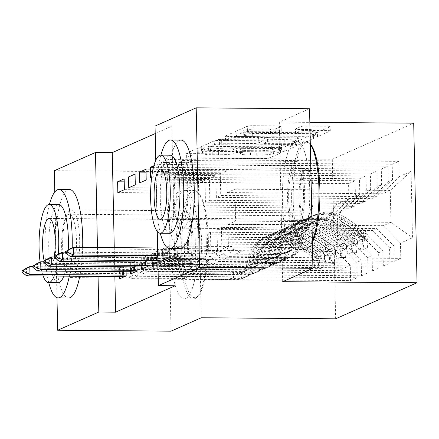 <?xml version="1.0" encoding="UTF-8"?>
<svg xmlns="http://www.w3.org/2000/svg" width="439" height="439" viewBox="0 0 439 439"><rect width="100%" height="100%" fill="white"/><g stroke="black" fill="none" stroke-linecap="round" stroke-linejoin="round"><path stroke-width="0.33" stroke-dasharray="2.19 1.65" d="M278.397 148.349A2.98 0.329 -1.2 0 1 280.631 148.623A2.98 0.329 -1.2 0 1 280.537 148.706L269.156 153.749A4.258 0.466 -1.2 0 1 263.96 154.193L189.774 153.612A4.258 0.466 -1.2 0 1 186.586 153.227A4.258 0.466 -1.2 0 1 186.723 153.101L198.104 148.058A2.98 0.329 -1.2 0 1 201.737 147.751A2.98 0.329 -1.2 0 1 203.97 148.02A2.98 0.329 -1.2 0 1 203.872 148.108L202.401 148.761A13.631 1.498 -1.2 0 0 201.962 149.145A13.631 1.498 -1.2 0 0 212.163 150.379L218.342 150.429A13.631 1.498 -1.2 0 0 234.958 149.013L236.434 148.36A2.98 0.329 -1.2 0 1 240.067 148.053A2.98 0.329 -1.2 0 1 242.301 148.322A2.98 0.329 -1.2 0 1 242.202 148.404L240.731 149.057A13.631 1.498 -1.2 0 0 240.292 149.447A13.631 1.498 -1.2 0 0 250.493 150.681L256.672 150.731A13.631 1.498 -1.2 0 0 273.294 149.315L274.765 148.662A2.98 0.329 -1.2 0 1 278.397 148.349M202.489 153.068A13.631 1.498 -1.2 0 0 202.05 153.458A13.631 1.498 -1.2 0 0 212.251 154.693L218.435 154.742A13.631 1.498 -1.2 0 0 235.052 153.326L236.522 152.673A2.98 0.329 -1.2 0 1 240.16 152.366A2.98 0.329 -1.2 0 1 242.388 152.635A2.98 0.329 -1.2 0 1 242.295 152.717L240.819 153.37A13.631 1.498 -1.2 0 0 240.385 153.76A13.631 1.498 -1.2 0 0 250.581 154.994L256.766 155.044A13.631 1.498 -1.2 0 0 273.382 153.628L274.858 152.975A2.98 0.329 -1.2 0 1 278.491 152.662A2.98 0.329 -1.2 0 1 280.724 152.931A2.98 0.329 -1.2 0 1 280.625 153.019L269.244 158.062A4.258 0.466 -1.2 0 1 264.053 158.506L189.862 157.925A4.258 0.466 -1.2 0 1 186.674 157.535A4.258 0.466 -1.2 0 1 186.811 157.414L198.192 152.371A2.98 0.329 -1.2 0 1 201.83 152.064A2.98 0.329 -1.2 0 1 204.058 152.333A2.98 0.329 -1.2 0 1 203.965 152.415L202.489 153.068L202.401 148.761M296.775 228.873A33.847 8.539 90.4 0 1 295.804 229.081A33.847 8.539 90.4 0 1 287.529 197.089A33.847 8.539 90.4 0 1 295.365 161.596A33.847 8.539 90.4 0 1 296.336 161.387A33.847 8.539 90.4 0 1 304.606 193.379A33.847 8.539 90.4 0 1 296.775 228.873M183.398 227.984A33.847 8.539 90.4 0 1 182.432 228.192A33.847 8.539 90.4 0 1 174.157 196.2A33.847 8.539 90.4 0 1 181.987 160.707A33.847 8.539 90.4 0 1 182.959 160.498A33.847 8.539 90.4 0 1 191.234 192.491A33.847 8.539 90.4 0 1 183.398 227.984M185.242 278.293A33.847 8.539 90.4 0 1 184.276 278.502A33.847 8.539 90.4 0 1 176.001 246.509A33.847 8.539 90.4 0 1 183.837 211.016A33.847 8.539 90.4 0 1 184.803 210.808A33.847 8.539 90.4 0 1 193.078 242.8A33.847 8.539 90.4 0 1 185.242 278.293M71.87 277.404A33.847 8.539 90.4 0 1 70.898 277.613A33.847 8.539 90.4 0 1 62.629 245.62A33.847 8.539 90.4 0 1 70.459 210.127A33.847 8.539 90.4 0 1 71.431 209.919A33.847 8.539 90.4 0 1 79.7 241.911A33.847 8.539 90.4 0 1 71.87 277.404M300.995 126.536A4.258 0.466 -1.2 0 1 306.186 126.097L327 126.256A4.258 0.466 -1.2 0 1 330.188 126.646A4.258 0.466 -1.2 0 1 330.051 126.767L317.408 132.364A4.258 0.466 -1.2 0 1 312.217 132.808L238.026 132.227A4.258 0.466 -1.2 0 1 234.843 131.843A4.258 0.466 -1.2 0 1 234.975 131.722L247.618 126.119A4.258 0.466 -1.2 0 1 252.809 125.675L277.953 125.872A4.258 0.466 -1.2 0 1 281.141 126.262A4.258 0.466 -1.2 0 1 281.004 126.383L275.593 128.781A4.258 0.466 -1.2 0 1 270.402 129.22L257.934 129.121A11.392 1.251 -1.2 0 0 243.678 130.63A11.392 1.251 -1.2 0 0 252.2 131.662L301.044 132.046A11.392 1.251 -1.2 0 0 315.301 130.537A11.392 1.251 -1.2 0 0 306.773 129.505L298.635 129.439A4.258 0.466 -1.2 0 1 295.447 129.055A4.258 0.466 -1.2 0 1 295.584 128.934L300.995 126.536L301.083 130.849A4.258 0.466 -1.2 0 1 306.274 130.41L327.088 130.57A4.258 0.466 -1.2 0 1 330.276 130.954A4.258 0.466 -1.2 0 1 330.139 131.08L317.501 136.677A4.258 0.466 -1.2 0 1 312.31 137.122L238.119 136.54A4.258 0.466 -1.2 0 1 234.931 136.156A4.258 0.466 -1.2 0 1 235.068 136.035L247.706 130.432A4.258 0.466 -1.2 0 1 252.902 129.988L278.041 130.185A4.258 0.466 -1.2 0 1 281.229 130.57A4.258 0.466 -1.2 0 1 281.092 130.696L275.681 133.088A4.258 0.466 -1.2 0 1 270.49 133.533L258.022 133.434L257.934 129.121M175.188 285.762L171.847 126.207L155.208 133.582M171.847 126.207L155.049 126.075M282.683 281.684L279.336 122.13L309.566 108.735M279.336 122.13L309.852 122.366M171.04 331.154L167.698 171.6L197.929 158.205L332.296 159.258L413.708 123.183M167.698 171.6L54.326 170.711M293.686 141.018A4.258 0.466 -1.2 0 1 296.874 141.407A4.258 0.466 -1.2 0 1 296.737 141.528L284.099 147.125A4.258 0.466 -1.2 0 1 278.902 147.57L204.717 146.988A4.258 0.466 -1.2 0 1 201.528 146.604A4.258 0.466 -1.2 0 1 201.666 146.483L214.303 140.881A4.258 0.466 -1.2 0 1 219.495 140.436L293.686 141.018L293.779 145.331A4.258 0.466 -1.2 0 1 296.962 145.721A4.258 0.466 -1.2 0 1 296.83 145.841L284.187 151.439A4.258 0.466 -1.2 0 1 278.995 151.883L204.804 151.301A4.258 0.466 -1.2 0 1 201.616 150.917A4.258 0.466 -1.2 0 1 201.753 150.797L214.397 145.194A4.258 0.466 -1.2 0 1 219.588 144.749L293.779 145.331M300.753 139.745L313.391 134.147A4.258 0.466 -1.2 0 0 313.528 134.027A4.258 0.466 -1.2 0 0 310.346 133.637L236.155 133.055A4.258 0.466 -1.2 0 0 230.958 133.5L225.553 135.898A4.258 0.466 -1.2 0 0 225.416 136.019A4.258 0.466 -1.2 0 0 228.604 136.403L258.692 136.639A4.258 0.466 -1.2 0 1 261.874 137.023A4.258 0.466 -1.2 0 1 261.743 137.149L258.154 138.735A4.258 0.466 -1.2 0 1 252.957 139.179L221.635 138.933A2.98 0.329 -1.2 0 0 217.903 139.328A2.98 0.329 -1.2 0 0 220.137 139.597L295.562 140.189A4.258 0.466 -1.2 0 0 300.753 139.745L300.847 144.058L313.484 138.461L313.391 134.147M332.296 159.258L335.637 318.813M336.872 204.234L338.266 270.643L350.267 265.326L333.113 247.942L177.746 246.723L170.107 250.109L169.438 218.199L324.805 219.418L336.872 204.234L348.879 198.916L348.561 183.606L355.107 180.703L355.425 196.013L359.793 194.076L359.47 178.772L366.016 175.869L366.34 191.179L370.703 189.242L370.384 173.932L376.931 171.034L377.255 186.339L381.617 184.407L381.299 169.097L387.846 166.2L388.164 181.505L392.532 179.573L392.208 164.263L398.755 161.36L167.808 159.549L168.033 170.332L226.82 170.793L227.276 192.573L234.92 189.187L390.282 190.405L390.951 222.315L383.313 225.701L227.945 224.483L228.401 246.257L169.619 245.796L169.844 256.579L400.791 258.39L400.467 243.08L412.473 237.762L411.08 171.353L399.078 176.67L398.755 161.36M119.644 278.825L350.591 280.631L350.267 265.326M350.591 280.631L357.137 277.733L356.819 262.423L361.182 260.486L344.022 243.107L188.66 241.889L184.292 243.826L184.753 265.6L125.966 265.14L126.103 271.703M130.553 273.985L361.506 275.796L361.182 260.486M361.506 275.796L368.052 272.893L367.728 257.589L372.096 255.652L354.937 238.273L199.575 237.055L195.207 238.986L195.662 260.766L136.875 260.305L137.017 266.868M141.468 269.151L372.415 270.962L372.096 255.652M372.415 270.962L378.961 268.059L378.643 252.749L383.011 250.817L365.852 233.438L210.484 232.22L206.121 234.152L206.577 255.932L147.789 255.471L147.927 262.034M152.382 264.316L383.329 266.127L383.011 250.817M383.329 266.127L389.876 263.224L389.558 247.914L393.92 245.983L376.766 228.598L221.399 227.386L217.036 229.317L217.492 251.097L158.704 250.636L158.929 261.414L389.876 263.224M221.399 227.386L221.854 249.16L163.067 248.699L163.292 259.482L394.244 261.293L393.92 245.983M394.244 261.293L400.791 258.39M153.902 165.717L156.899 164.389L157.124 175.166L215.911 175.627L216.367 197.407L220.729 195.47L376.097 196.688L371.729 198.626L216.367 197.407M151.642 177.597L157.124 175.166M157.897 261.874L158.929 261.414M210.484 232.22L210.939 253.994L152.157 253.533L152.333 262.072M152.157 253.533L158.704 250.636M188.66 241.889L189.116 263.669L130.328 263.208L130.509 271.746M130.328 263.208L136.875 260.305M114.255 247.612L114.859 276.537M177.746 246.723L178.201 268.503L119.419 268.042L119.595 276.581M119.419 268.042L125.966 265.14M199.575 237.055L200.03 258.829L141.243 258.373L141.424 266.907M141.243 258.373L147.789 255.471M163.292 259.482L169.844 256.579M163.067 248.699L169.619 245.796M392.208 164.263L161.261 162.452L161.486 173.235L168.033 170.332M161.261 162.452L167.808 159.549M392.532 179.573L376.097 196.688M388.164 181.505L371.729 198.626M234.92 189.187L235.584 221.097L227.945 224.483M235.584 221.097L390.951 222.315L412.473 237.762M400.467 243.08L383.313 225.701M209.82 200.31L365.182 201.523L360.82 203.46L205.452 202.242L209.82 200.31L209.359 178.53L215.911 175.627M381.617 184.407L365.182 201.523M377.255 186.339L360.82 203.46M376.766 228.598L372.398 230.535L217.036 229.317M389.558 247.914L372.398 230.535M198.905 205.145L354.268 206.363L349.905 208.295L194.537 207.076L198.905 205.145L198.45 183.365L204.997 180.462L205.452 202.242M370.703 189.242L354.268 206.363M366.34 191.179L349.905 208.295M365.852 233.438L361.484 235.37L206.121 234.152M378.643 252.749L361.484 235.37M187.991 209.979L343.358 211.197L338.99 213.129L183.628 211.911L187.991 209.979L187.535 188.199L194.082 185.302L194.537 207.076M359.793 194.076L343.358 211.197M355.425 196.013L338.99 213.129M354.937 238.273L350.574 240.204L195.207 238.986M367.728 257.589L350.574 240.204M169.438 218.199L177.076 214.814L332.444 216.032L324.805 219.418L325.475 251.327L170.107 250.109M348.879 198.916L332.444 216.032M344.022 243.107L339.66 245.044L184.292 243.826M356.819 262.423L339.66 245.044M157.261 231.485L155.768 160.334M56.982 297.702L54.771 192.013M97.458 247.481L98.062 276.405M227.276 192.573L382.643 193.786L390.282 190.405L411.08 171.353M333.113 247.942L325.475 251.327L338.266 270.643M221.854 249.16L228.401 246.257M210.939 253.994L217.492 251.097M200.03 258.829L206.577 255.932M189.116 263.669L195.662 260.766M178.201 268.503L184.753 265.6M117.839 192.578L176.621 193.039L177.076 214.814M176.621 193.039L183.173 190.136L183.628 211.911M161.486 173.235L220.274 173.696L220.729 195.47M220.274 173.696L226.82 170.793M399.078 176.67L382.643 193.786M197.929 158.205L201.271 317.759M126.191 275.922L357.137 277.733M124.385 189.675L183.173 190.136M355.107 180.703L124.16 178.892M348.561 183.606L124.221 181.845M137.105 271.088L368.052 272.893M135.294 184.841L194.082 185.302M128.748 187.738L187.535 188.199M366.016 175.869L135.069 174.058M359.47 178.772L135.135 177.01M148.014 266.248L378.961 268.059M146.209 180.006L204.997 180.462M139.662 182.904L198.45 183.365M376.931 171.034L145.984 169.224M370.384 173.932L146.044 172.176M150.577 178.069L209.359 178.53M387.846 166.2L156.899 164.389M381.299 169.097L153.485 167.314M279.506 146.56A2.98 0.329 -1.2 0 1 275.868 146.873L210.747 146.363A2.98 0.329 -1.2 0 1 208.514 146.088A2.98 0.329 -1.2 0 1 208.613 146.006L210.166 145.314A13.631 1.498 -1.2 0 1 226.782 143.899L271.297 144.25A13.631 1.498 -1.2 0 1 281.498 145.485A13.631 1.498 -1.2 0 1 281.059 145.874L279.506 146.56L279.594 150.873A2.98 0.329 -1.2 0 1 275.961 151.181L275.868 146.873M279.594 150.873L281.147 150.187A13.631 1.498 -1.2 0 0 281.586 149.798A13.631 1.498 -1.2 0 0 271.384 148.563L226.875 148.212A13.631 1.498 -1.2 0 0 210.254 149.628L208.701 150.319A2.98 0.329 -1.2 0 0 208.607 150.401A2.98 0.329 -1.2 0 0 210.841 150.67L275.961 151.181M300.847 144.058A4.258 0.466 -1.2 0 1 295.65 144.502L220.224 143.91A2.98 0.329 -1.2 0 1 217.996 143.641A2.98 0.329 -1.2 0 1 221.722 143.246L253.051 143.493A4.258 0.466 -1.2 0 0 258.242 143.048L261.831 141.457A4.258 0.466 -1.2 0 0 261.968 141.336A4.258 0.466 -1.2 0 0 258.78 140.952L228.692 140.716A4.258 0.466 -1.2 0 1 225.503 140.332A4.258 0.466 -1.2 0 1 225.641 140.211L231.051 137.813A4.258 0.466 -1.2 0 1 236.242 137.369L310.433 137.95A4.258 0.466 -1.2 0 1 313.622 138.34A4.258 0.466 -1.2 0 1 313.484 138.461M289.91 136.886A11.392 1.251 -1.2 0 1 298.438 137.917A11.392 1.251 -1.2 0 1 284.181 139.426L266.972 139.289A4.258 0.466 -1.2 0 1 263.784 138.905A4.258 0.466 -1.2 0 1 263.921 138.784L267.51 137.193A4.258 0.466 -1.2 0 1 272.701 136.748L289.91 136.886L290.003 141.199A11.392 1.251 -1.2 0 1 298.525 142.231A11.392 1.251 -1.2 0 1 284.269 143.734L284.181 139.426M290.003 141.199L272.795 141.062A4.258 0.466 -1.2 0 0 267.603 141.506L264.015 143.092A4.258 0.466 -1.2 0 0 263.877 143.218A4.258 0.466 -1.2 0 0 267.06 143.602L284.269 143.734M258.022 133.434A11.392 1.251 -1.2 0 0 243.766 134.943A11.392 1.251 -1.2 0 0 252.293 135.975L301.132 136.359A11.392 1.251 -1.2 0 0 315.389 134.85A11.392 1.251 -1.2 0 0 306.866 133.818L298.723 133.752A4.258 0.466 -1.2 0 1 295.535 133.368A4.258 0.466 -1.2 0 1 295.672 133.247L301.083 130.849M323.691 267.214L318.237 267.17L319.142 258.061L324.602 258.105L323.691 267.214L320.421 268.663L319.148 260.525L313.687 260.481A5.861 5.63 66.1 0 0 311.031 255.805L293.631 244.111A27.558 26.494 66.1 0 0 268.322 241.702A27.558 26.494 66.1 0 0 253.649 259.339L255.723 258.423L253.522 267.181A15.837 15.228 -113.9 0 1 245.088 277.316A15.837 15.228 -113.9 0 1 239.003 278.578L232.193 278.524A2.601 0.285 -1.2 0 1 230.245 278.288A2.601 0.285 -1.2 0 1 230.327 278.216A2.601 0.285 -1.2 0 1 233.504 277.942L240.309 277.997A15.837 15.228 66.1 0 0 246.4 276.74A15.837 15.228 66.1 0 0 254.834 266.599L257.029 257.841L259.103 256.925L256.908 265.677A15.837 15.228 -113.9 0 1 248.469 275.818A15.837 15.228 -113.9 0 1 242.383 277.08L137.319 276.257L137.094 265.474L131.634 267.894L182.865 268.295L185.28 270.742A9.428 9.065 66.1 0 0 191.788 273.535L236.808 273.892A10.196 9.806 -113.9 0 0 240.731 273.08A10.196 9.806 -113.9 0 0 246.158 266.55L248.359 257.797A33.199 31.915 66.1 0 1 266.039 236.544L268.114 235.628A33.199 31.915 66.1 0 0 250.433 256.875L248.359 257.797M324.602 258.105A11.502 11.057 66.1 0 0 319.383 248.726L301.988 237.033A33.199 31.915 66.1 0 0 271.494 234.124A33.199 31.915 66.1 0 0 253.813 255.377L251.739 256.294L249.544 265.052A10.196 9.806 -113.9 0 1 244.111 271.582A10.196 9.806 -113.9 0 1 240.193 272.389L233.383 272.339A2.601 0.285 178.8 0 0 230.212 272.608A2.601 0.285 178.8 0 0 230.129 272.685A2.601 0.285 178.8 0 0 232.077 272.915L238.882 272.97A10.196 9.806 66.1 0 0 242.8 272.164A10.196 9.806 66.1 0 0 248.233 265.633L250.433 256.875M319.148 260.525A11.502 11.057 66.1 0 0 313.929 251.146L296.528 239.447A33.199 31.915 66.1 0 0 266.039 236.544M253.649 259.339L251.448 268.097A15.837 15.228 -113.9 0 1 243.014 278.238A15.837 15.228 -113.9 0 1 236.928 279.495L131.859 278.672L131.634 267.894L130.268 268.975L135.475 266.671L128.742 269.261L120.121 268.844A4.341 0.477 178.8 0 0 118.903 268.811L26.521 268.086L26.686 275.846M319.142 258.061A5.861 5.63 66.1 0 0 316.492 253.391L299.091 241.697A27.558 26.494 66.1 0 0 273.782 239.282A27.558 26.494 66.1 0 0 259.103 256.925M253.813 255.377L251.618 264.135A10.196 9.806 -113.9 0 1 246.186 270.66A10.196 9.806 -113.9 0 1 242.268 271.472L197.248 271.121A9.428 9.065 -113.9 0 1 190.74 268.322L188.32 265.875L137.094 265.474L135.475 266.671M318.237 267.17L314.961 268.619L320.421 268.663M313.687 260.481L314.961 268.619M251.739 256.294A33.199 31.915 -113.9 0 1 269.42 235.046A33.199 31.915 -113.9 0 1 299.914 237.949L317.309 249.643A11.502 11.057 -113.9 0 1 321.946 255.783L322.21 257.463L321.76 258.681L320.635 256.365A11.502 11.057 66.1 0 0 316.003 250.225L298.602 238.531A33.199 31.915 66.1 0 0 268.114 235.628M255.723 258.423A27.558 26.494 -113.9 0 1 270.397 240.781A27.558 26.494 -113.9 0 1 295.705 243.195L313.106 254.889A5.861 5.63 -113.9 0 1 314.593 256.316L316.267 258.637L315.904 255.739A5.861 5.63 66.1 0 0 314.417 254.307L297.016 242.613A27.558 26.494 66.1 0 0 271.708 240.204A27.558 26.494 66.1 0 0 257.029 257.841M126.174 275.039L133.829 274.836L137.319 276.257L131.859 278.672L128.901 277.02L124.221 276.795M188.32 265.875L182.865 268.295M32.876 266.66L122.174 267.356A4.341 0.477 178.8 0 0 123.502 267.346L133.67 267.077M128.742 269.261L130.268 268.975M334.606 262.379L329.146 262.335L330.057 253.226L335.517 253.27L334.606 262.379L331.335 263.828L330.057 255.685L324.597 255.646A5.861 5.63 66.1 0 0 321.946 250.971L304.545 239.277A27.558 26.494 66.1 0 0 279.237 236.868A27.558 26.494 66.1 0 0 264.558 254.505L266.632 253.588L264.437 262.341A15.837 15.228 -113.9 0 1 256.003 272.482A15.837 15.228 -113.9 0 1 249.912 273.744L243.107 273.689A2.601 0.285 -1.2 0 1 241.159 273.453A2.601 0.285 -1.2 0 1 241.241 273.376A2.601 0.285 -1.2 0 1 244.413 273.107L251.223 273.162A15.837 15.228 66.1 0 0 257.309 271.9A15.837 15.228 66.1 0 0 265.743 261.765L267.944 253.007L270.018 252.09L267.817 260.843A15.837 15.228 -113.9 0 1 259.383 270.984A15.837 15.228 -113.9 0 1 253.298 272.24L148.228 271.417L148.003 260.64L142.549 263.054L193.775 263.46L196.195 265.908A9.428 9.065 66.1 0 0 202.703 268.701L247.722 269.052A10.196 9.806 -113.9 0 0 251.64 268.245A10.196 9.806 -113.9 0 0 257.073 261.715L259.273 252.957A33.199 31.915 66.1 0 1 276.949 231.71L279.023 230.788A33.199 31.915 66.1 0 0 261.342 252.041L259.273 252.957M335.517 253.27A11.502 11.057 66.1 0 0 330.298 243.892L312.897 232.198A33.199 31.915 66.1 0 0 282.409 229.29A33.199 31.915 66.1 0 0 264.728 250.543L262.654 251.459L260.453 260.217A10.196 9.806 -113.9 0 1 255.026 266.747A10.196 9.806 -113.9 0 1 251.108 267.554L244.298 267.505A2.601 0.285 178.8 0 0 241.126 267.774A2.601 0.285 178.8 0 0 241.038 267.845A2.601 0.285 178.8 0 0 242.986 268.081L249.796 268.136A10.196 9.806 66.1 0 0 253.715 267.324A10.196 9.806 66.1 0 0 259.147 260.799L261.342 252.041M330.057 255.685A11.502 11.057 66.1 0 0 324.844 246.306L307.443 234.613A33.199 31.915 66.1 0 0 276.949 231.71M264.558 254.505L262.363 263.263A15.837 15.228 -113.9 0 1 253.929 273.404A15.837 15.228 -113.9 0 1 247.837 274.66L142.774 273.837L142.549 263.054L141.182 264.141L146.39 261.836L139.651 264.426L131.036 264.004A4.341 0.477 178.8 0 0 129.812 263.976L37.436 263.252L37.6 271.011M330.057 253.226A5.861 5.63 66.1 0 0 327.401 248.556L310.005 236.862A27.558 26.494 66.1 0 0 284.691 234.448A27.558 26.494 66.1 0 0 270.018 252.09M264.728 250.543L262.527 259.295A10.196 9.806 -113.9 0 1 257.1 265.825A10.196 9.806 -113.9 0 1 253.177 266.638L208.157 266.286A9.428 9.065 -113.9 0 1 201.649 263.488L199.235 261.04L148.003 260.64L146.39 261.836M329.146 262.335L325.875 263.784L331.335 263.828M324.597 255.646L325.875 263.784M262.654 251.459A33.199 31.915 -113.9 0 1 280.334 230.212A33.199 31.915 -113.9 0 1 310.823 233.114L328.224 244.808A11.502 11.057 -113.9 0 1 332.855 250.949L333.124 252.628L332.674 253.846L331.549 251.531A11.502 11.057 66.1 0 0 326.918 245.39L309.517 233.696A33.199 31.915 66.1 0 0 279.023 230.788M266.632 253.588A27.558 26.494 -113.9 0 1 281.311 235.946A27.558 26.494 -113.9 0 1 306.62 238.361L324.02 250.054A5.861 5.63 -113.9 0 1 325.508 251.481L327.176 253.802L326.814 250.899A5.861 5.63 66.1 0 0 325.326 249.473L307.931 237.779A27.558 26.494 66.1 0 0 282.617 235.364A27.558 26.494 66.1 0 0 267.944 253.007M137.083 270.204L144.744 270.001L148.228 271.417L142.774 273.837L139.816 272.185L135.135 271.96M199.235 261.04L193.775 263.46M43.79 261.825L133.088 262.522A4.341 0.477 178.8 0 0 134.411 262.511L144.585 262.242M139.651 264.426L141.182 264.141M345.52 257.539L340.06 257.501L340.966 248.392L346.426 248.436L345.52 257.539L342.244 258.994L340.971 250.85L335.511 250.806A5.861 5.63 66.1 0 0 332.861 246.136L315.46 234.442A27.558 26.494 66.1 0 0 290.152 232.028A27.558 26.494 66.1 0 0 275.472 249.67L277.547 248.754L275.352 257.506A15.837 15.228 -113.9 0 1 266.912 267.647A15.837 15.228 -113.9 0 1 260.826 268.904L254.016 268.855A2.601 0.285 -1.2 0 1 252.068 268.619A2.601 0.285 -1.2 0 1 252.156 268.542A2.601 0.285 -1.2 0 1 255.328 268.273L262.138 268.328A15.837 15.228 66.1 0 0 268.224 267.066A15.837 15.228 66.1 0 0 276.658 256.93L278.858 248.172L280.933 247.25L278.732 256.008A15.837 15.228 -113.9 0 1 270.298 266.149A15.837 15.228 -113.9 0 1 264.212 267.406L159.143 266.583L158.918 255.805L153.463 258.22L204.689 258.62L207.109 261.073A9.428 9.065 66.1 0 0 213.617 263.866L258.637 264.218A10.196 9.806 -113.9 0 0 262.555 263.411A10.196 9.806 -113.9 0 0 267.988 256.881L270.183 248.123A33.199 31.915 66.1 0 1 287.863 226.875L289.938 225.953A33.199 31.915 66.1 0 0 272.257 247.206L270.183 248.123M346.426 248.436A11.502 11.057 66.1 0 0 341.213 239.057L323.812 227.358A33.199 31.915 66.1 0 0 293.318 224.455A33.199 31.915 66.1 0 0 275.643 245.708L273.568 246.625L271.368 255.383A10.196 9.806 -113.9 0 1 265.935 261.907A10.196 9.806 -113.9 0 1 262.017 262.72L255.213 262.665A2.601 0.285 178.8 0 0 252.035 262.939A2.601 0.285 178.8 0 0 251.953 263.01A2.601 0.285 178.8 0 0 253.901 263.246L260.711 263.301A10.196 9.806 66.1 0 0 264.629 262.489A10.196 9.806 66.1 0 0 270.062 255.959L272.257 247.206M340.971 250.85A11.502 11.057 66.1 0 0 335.753 241.472L318.357 229.778A33.199 31.915 66.1 0 0 287.863 226.875M275.472 249.67L273.277 258.428A15.837 15.228 -113.9 0 1 264.838 268.564A15.837 15.228 -113.9 0 1 258.752 269.826L153.688 269.003L153.463 258.22L152.097 259.306L157.299 256.996L150.566 259.586L141.951 259.169A4.341 0.477 178.8 0 0 140.727 259.136L48.35 258.412L48.51 266.177M340.966 248.392A5.861 5.63 66.1 0 0 338.315 243.716L320.914 232.022A27.558 26.494 66.1 0 0 295.606 229.613A27.558 26.494 66.1 0 0 280.933 247.25M275.643 245.708L273.442 254.461A10.196 9.806 -113.9 0 1 268.009 260.991A10.196 9.806 -113.9 0 1 264.091 261.803L219.072 261.446A9.428 9.065 -113.9 0 1 212.564 258.653L210.144 256.206L158.918 255.805L157.299 256.996M340.06 257.501L336.784 258.95L342.244 258.994M335.511 250.806L336.784 258.95M273.568 246.625A33.199 31.915 -113.9 0 1 291.249 225.372A33.199 31.915 -113.9 0 1 321.738 228.28L339.138 239.974A11.502 11.057 -113.9 0 1 343.77 246.114L344.033 247.794L343.589 249.012L342.458 246.696A11.502 11.057 66.1 0 0 337.827 240.556L320.426 228.862A33.199 31.915 66.1 0 0 289.938 225.953M277.547 248.754A27.558 26.494 -113.9 0 1 292.22 231.112A27.558 26.494 -113.9 0 1 317.534 233.526L334.93 245.22A5.861 5.63 -113.9 0 1 336.417 246.647L338.09 248.968L337.728 246.065A5.861 5.63 66.1 0 0 336.241 244.638L318.84 232.944A27.558 26.494 66.1 0 0 293.532 230.53A27.558 26.494 66.1 0 0 278.858 248.172M147.998 265.37L155.658 265.167L159.143 266.583L153.688 269.003L150.731 267.351L146.044 267.126M210.144 256.206L204.689 258.62M54.699 256.985L144.003 257.688A4.341 0.477 178.8 0 0 145.325 257.677L155.494 257.402M150.566 259.586L152.097 259.306M193.934 192.128A52.943 13.351 90.4 0 1 198.916 193.654A52.943 13.351 90.4 0 1 208.388 244.841A52.943 13.351 90.4 0 1 198.115 295.875A52.943 13.351 90.4 0 1 196.14 297.346A52.943 13.351 90.4 0 1 181.724 250.636A52.943 13.351 90.4 0 1 193.934 192.128M194.905 298.63A54.244 13.68 -89.6 0 0 196.935 297.121A54.244 13.68 -89.6 0 0 207.46 244.836A54.244 13.68 -89.6 0 0 197.753 192.386A54.244 13.68 -89.6 0 0 194.203 190.488A54.244 13.68 -89.6 0 0 192.65 190.822A54.244 13.68 -89.6 0 0 180.094 247.7A54.244 13.68 -89.6 0 0 193.352 298.97A54.244 13.68 -89.6 0 0 194.905 298.63M194.488 218.43A26.472 6.678 -89.6 0 0 193.495 219.165A26.472 6.678 -89.6 0 0 188.358 244.682A26.472 6.678 -89.6 0 0 193.094 270.276A26.472 6.678 -89.6 0 0 195.585 271.044A26.472 6.678 -89.6 0 0 201.693 241.785A26.472 6.678 -89.6 0 0 194.488 218.43M194.301 269.738A25.171 6.349 90.4 0 1 193.583 269.897A25.171 6.349 90.4 0 1 191.931 269.014A25.171 6.349 90.4 0 1 187.431 244.677A25.171 6.349 90.4 0 1 192.315 220.416A25.171 6.349 90.4 0 1 193.253 219.714A25.171 6.349 90.4 0 1 193.972 219.56A25.171 6.349 90.4 0 1 200.124 243.349A25.171 6.349 90.4 0 1 194.301 269.738M69.28 276.18A54.244 13.68 -89.6 0 0 72.177 247.854M79.777 276.263A54.244 13.68 -89.6 0 0 82.691 247.366M69.488 189.505A54.244 13.68 -89.6 0 0 67.935 189.846A54.244 13.68 -89.6 0 0 55.38 246.723A54.244 13.68 -89.6 0 0 68.638 297.993M58.261 282.721A39.055 9.85 90.4 0 1 48.718 245.807A39.055 9.85 90.4 0 1 57.756 204.854A39.055 9.85 90.4 0 1 58.875 204.612M68.243 249.934A39.055 9.85 90.4 0 1 63.803 276.136M54.145 276.065A39.055 9.85 -89.6 0 0 58.316 254.165M44.191 260.986A25.171 6.349 -89.6 0 0 48.713 268.761A25.171 6.349 -89.6 0 0 49.431 268.602A25.171 6.349 -89.6 0 0 54.189 256.985M185.67 298.558A54.244 13.68 -89.6 0 0 198.225 241.68A54.244 13.68 -89.6 0 0 184.962 190.411A54.244 13.68 -89.6 0 0 183.409 190.751A54.244 13.68 -89.6 0 0 170.853 247.629A54.244 13.68 -89.6 0 0 184.117 298.899A54.244 13.68 -89.6 0 0 185.67 298.558M69.68 273.074A29.506 7.441 -89.6 0 0 76.507 242.13A29.506 7.441 -89.6 0 0 69.296 214.243A29.506 7.441 -89.6 0 0 68.451 214.424A29.506 7.441 -89.6 0 0 61.619 245.368A29.506 7.441 -89.6 0 0 68.835 273.256A29.506 7.441 -89.6 0 0 69.68 273.074M185.154 273.98A29.506 7.441 -89.6 0 0 191.98 243.036A29.506 7.441 -89.6 0 0 184.77 215.148A29.506 7.441 -89.6 0 0 183.925 215.329A29.506 7.441 -89.6 0 0 177.098 246.274A29.506 7.441 -89.6 0 0 184.309 274.161A29.506 7.441 -89.6 0 0 185.154 273.98M40.097 262.072A39.055 9.85 -89.6 0 0 43.165 275.977M49.382 204.541A54.244 13.68 -89.6 0 0 48.767 282.645M312.365 242.323A52.943 13.351 90.4 0 1 309.649 246.455A52.943 13.351 90.4 0 1 307.668 247.925A52.943 13.351 90.4 0 1 293.252 201.216A52.943 13.351 90.4 0 1 305.467 142.708A52.943 13.351 90.4 0 1 310.45 144.233M310.313 144.266A54.244 13.68 -89.6 0 0 309.281 142.966A54.244 13.68 -89.6 0 0 305.731 141.067A54.244 13.68 -89.6 0 0 304.178 141.402A54.244 13.68 -89.6 0 0 291.622 198.28A54.244 13.68 -89.6 0 0 304.88 249.55A54.244 13.68 -89.6 0 0 306.438 249.209A54.244 13.68 -89.6 0 0 308.463 247.7A54.244 13.68 -89.6 0 0 312.338 241.016M306.016 169.01A26.472 6.678 -89.6 0 0 305.028 169.75A26.472 6.678 -89.6 0 0 299.892 195.262A26.472 6.678 -89.6 0 0 304.628 220.855A26.472 6.678 -89.6 0 0 307.119 221.624A26.472 6.678 -89.6 0 0 313.221 192.364A26.472 6.678 -89.6 0 0 306.016 169.01M305.829 220.318A25.171 6.349 90.4 0 1 305.11 220.477A25.171 6.349 90.4 0 1 303.464 219.593A25.171 6.349 90.4 0 1 298.959 195.256A25.171 6.349 90.4 0 1 303.843 170.996A25.171 6.349 90.4 0 1 304.781 170.294A25.171 6.349 90.4 0 1 305.506 170.14A25.171 6.349 90.4 0 1 311.657 193.928A25.171 6.349 90.4 0 1 305.829 220.318M181.022 140.085A54.244 13.68 -89.6 0 0 179.469 140.425A54.244 13.68 -89.6 0 0 166.913 197.303A54.244 13.68 -89.6 0 0 180.171 248.573M169.789 233.301A39.055 9.85 90.4 0 1 160.246 196.387A39.055 9.85 90.4 0 1 169.284 155.433A39.055 9.85 90.4 0 1 170.403 155.192M297.198 249.138A54.244 13.68 -89.6 0 0 309.753 192.26A54.244 13.68 -89.6 0 0 296.495 140.99A54.244 13.68 -89.6 0 0 294.942 141.331A54.244 13.68 -89.6 0 0 282.387 198.208A54.244 13.68 -89.6 0 0 295.645 249.478A54.244 13.68 -89.6 0 0 297.198 249.138M181.208 223.654A29.506 7.441 -89.6 0 0 188.04 192.71A29.506 7.441 -89.6 0 0 180.824 164.823A29.506 7.441 -89.6 0 0 179.979 165.004A29.506 7.441 -89.6 0 0 173.153 195.948A29.506 7.441 -89.6 0 0 180.363 223.835A29.506 7.441 -89.6 0 0 181.208 223.654M296.682 224.559A29.506 7.441 -89.6 0 0 303.514 193.615A29.506 7.441 -89.6 0 0 296.298 165.728A29.506 7.441 -89.6 0 0 295.452 165.909A29.506 7.441 -89.6 0 0 288.626 196.853A29.506 7.441 -89.6 0 0 295.837 224.741A29.506 7.441 -89.6 0 0 296.682 224.559M160.91 155.121A54.244 13.68 -89.6 0 0 160.295 233.224M356.435 252.705L350.975 252.661L351.88 243.557L357.341 243.596L356.435 252.705L353.159 254.159L351.886 246.016L346.426 245.972A5.861 5.63 66.1 0 0 343.77 241.302L326.375 229.608A27.558 26.494 66.1 0 0 301.061 227.193A27.558 26.494 66.1 0 0 286.387 244.836L288.461 243.914L286.261 252.672A15.837 15.228 -113.9 0 1 277.827 262.813A15.837 15.228 -113.9 0 1 271.741 264.069L264.931 264.015A2.601 0.285 -1.2 0 1 262.983 263.784A2.601 0.285 -1.2 0 1 263.065 263.707A2.601 0.285 -1.2 0 1 266.243 263.438L273.047 263.488A15.837 15.228 66.1 0 0 279.138 262.231A15.837 15.228 66.1 0 0 287.572 252.09L289.767 243.338L291.842 242.416L289.647 251.174A15.837 15.228 -113.9 0 1 281.207 261.315A15.837 15.228 -113.9 0 1 275.121 262.571L170.058 261.748L169.833 250.965L164.373 253.385L215.604 253.786L218.018 256.233A9.428 9.065 66.1 0 0 224.527 259.032L269.546 259.383A10.196 9.806 -113.9 0 0 273.47 258.571A10.196 9.806 -113.9 0 0 278.897 252.046L281.097 243.288A33.199 31.915 66.1 0 1 298.778 222.035L300.852 221.119A33.199 31.915 66.1 0 0 283.171 242.372L281.097 243.288M357.341 243.596A11.502 11.057 66.1 0 0 352.122 234.217L334.727 222.524A33.199 31.915 66.1 0 0 304.232 219.621A33.199 31.915 66.1 0 0 286.552 240.868L284.477 241.79L282.282 250.543A10.196 9.806 -113.9 0 1 276.85 257.073A10.196 9.806 -113.9 0 1 272.932 257.885L266.122 257.83A2.601 0.285 178.8 0 0 262.95 258.099A2.601 0.285 178.8 0 0 262.868 258.176A2.601 0.285 178.8 0 0 264.816 258.412L271.62 258.467A10.196 9.806 66.1 0 0 275.538 257.655A10.196 9.806 66.1 0 0 280.971 251.124L283.171 242.372M351.886 246.016A11.502 11.057 66.1 0 0 346.667 236.637L329.266 224.944A33.199 31.915 66.1 0 0 298.778 222.035M286.387 244.836L284.187 253.588A15.837 15.228 -113.9 0 1 275.752 263.729A15.837 15.228 -113.9 0 1 269.667 264.991L164.598 264.168L164.373 253.385L163.006 254.466L168.214 252.162L161.481 254.752L152.86 254.335A4.341 0.477 178.8 0 0 151.642 254.302L59.26 253.577L59.424 261.342M351.88 243.557A5.861 5.63 66.1 0 0 349.23 238.882L331.829 227.188A27.558 26.494 66.1 0 0 306.521 224.779A27.558 26.494 66.1 0 0 291.842 242.416M286.552 240.868L284.357 249.626A10.196 9.806 -113.9 0 1 278.924 256.156A10.196 9.806 -113.9 0 1 275.006 256.963L229.987 256.612A9.428 9.065 -113.9 0 1 223.478 253.819L221.058 251.371L169.833 250.965L168.214 252.162M350.975 252.661L347.699 254.115L353.159 254.159M346.426 245.972L347.699 254.115M284.477 241.79A33.199 31.915 -113.9 0 1 302.158 220.537A33.199 31.915 -113.9 0 1 332.652 223.446L350.053 235.139A11.502 11.057 -113.9 0 1 354.685 241.28L354.948 242.959L354.498 244.177L353.373 241.856A11.502 11.057 66.1 0 0 348.742 235.716L331.341 224.022A33.199 31.915 66.1 0 0 300.852 221.119M288.461 243.914A27.558 26.494 -113.9 0 1 303.135 226.277A27.558 26.494 -113.9 0 1 328.443 228.686L345.844 240.38A5.861 5.63 -113.9 0 1 347.331 241.812L349.005 244.133L348.643 241.231A5.861 5.63 66.1 0 0 347.156 239.804L329.755 228.11A27.558 26.494 66.1 0 0 304.446 225.695A27.558 26.494 66.1 0 0 289.767 243.338M157.87 260.563L166.568 260.332L170.058 261.748L164.598 264.168L161.64 262.517L156.959 262.286M221.058 251.371L215.604 253.786M65.614 252.151L154.912 252.853A4.341 0.477 178.8 0 0 156.24 252.837L166.408 252.568M161.481 254.752L163.006 254.466M367.344 247.87L361.884 247.826L362.795 238.717L368.255 238.761L367.344 247.87L364.074 249.319L362.795 241.181L357.335 241.137A5.861 5.63 66.1 0 0 354.685 236.467L337.284 224.773A27.558 26.494 66.1 0 0 311.975 222.359A27.558 26.494 66.1 0 0 297.302 240.001L299.371 239.079L297.176 247.837A15.837 15.228 -113.9 0 1 288.741 257.978A15.837 15.228 -113.9 0 1 282.65 259.235L275.846 259.18A2.601 0.285 -1.2 0 1 273.898 258.944A2.601 0.285 -1.2 0 1 273.98 258.873A2.601 0.285 -1.2 0 1 277.152 258.598L283.962 258.653A15.837 15.228 66.1 0 0 290.047 257.397A15.837 15.228 66.1 0 0 298.487 247.256L300.682 238.498L302.756 237.581L300.556 246.339A15.837 15.228 -113.9 0 1 292.122 256.475A15.837 15.228 -113.9 0 1 286.036 257.737L180.972 256.914L180.742 246.131L175.287 248.551L226.513 248.951L228.933 251.399A9.428 9.065 66.1 0 0 235.441 254.197L280.461 254.549A10.196 9.806 -113.9 0 0 284.379 253.737A10.196 9.806 -113.9 0 0 289.811 247.206L292.012 238.454A33.199 31.915 66.1 0 1 309.687 217.201L311.761 216.284A33.199 31.915 66.1 0 0 294.081 237.532L292.012 238.454M368.255 238.761A11.502 11.057 66.1 0 0 363.037 229.383L345.636 217.689A33.199 31.915 66.1 0 0 315.147 214.786A33.199 31.915 66.1 0 0 297.466 236.034L295.392 236.956L293.197 245.708A10.196 9.806 -113.9 0 1 287.764 252.238A10.196 9.806 -113.9 0 1 283.846 253.051L277.036 252.996A2.601 0.285 178.8 0 0 273.865 253.265A2.601 0.285 178.8 0 0 273.777 253.341A2.601 0.285 178.8 0 0 275.725 253.577L282.535 253.627A10.196 9.806 66.1 0 0 286.453 252.82A10.196 9.806 66.1 0 0 291.886 246.29L294.081 237.532M362.795 241.181A11.502 11.057 66.1 0 0 357.582 231.803L340.181 220.109A33.199 31.915 66.1 0 0 309.687 217.201M297.302 240.001L295.101 248.754A15.837 15.228 -113.9 0 1 286.667 258.895A15.837 15.228 -113.9 0 1 280.581 260.151L175.512 259.328L175.287 248.551L173.921 249.632L179.128 247.327L172.39 249.917L163.774 249.5A4.341 0.477 178.8 0 0 162.551 249.467L70.174 248.743L70.339 256.502M362.795 238.717A5.861 5.63 66.1 0 0 360.139 234.047L342.744 222.353A27.558 26.494 66.1 0 0 317.43 219.939A27.558 26.494 66.1 0 0 302.756 237.581M297.466 236.034L295.266 244.792A10.196 9.806 -113.9 0 1 289.839 251.317A10.196 9.806 -113.9 0 1 285.915 252.129L240.901 251.777A9.428 9.065 -113.9 0 1 234.388 248.984L231.973 246.531L180.742 246.131L179.128 247.327M361.884 247.826L358.614 249.281L364.074 249.319M357.335 241.137L358.614 249.281M295.392 236.956A33.199 31.915 -113.9 0 1 313.073 215.703A33.199 31.915 -113.9 0 1 343.561 218.606L360.962 230.305A11.502 11.057 -113.9 0 1 365.594 236.44L365.863 238.125L365.413 239.343L364.288 237.022A11.502 11.057 66.1 0 0 359.656 230.881L342.255 219.187A33.199 31.915 66.1 0 0 311.761 216.284M299.371 239.079A27.558 26.494 -113.9 0 1 314.05 221.443A27.558 26.494 -113.9 0 1 339.358 223.852L356.759 235.545A5.861 5.63 -113.9 0 1 358.246 236.978L359.914 239.299L359.552 236.396A5.861 5.63 66.1 0 0 358.065 234.964L340.669 223.27A27.558 26.494 66.1 0 0 315.356 220.861A27.558 26.494 66.1 0 0 300.682 238.498M157.766 255.712L165.991 255.778A4.341 0.477 178.8 0 0 167.314 255.767L177.482 255.493L180.972 256.914L175.512 259.328L172.554 257.677L163.939 257.259A4.341 0.477 178.8 0 0 162.715 257.227L157.799 257.188M231.973 246.531L226.513 248.951M157.606 247.953L165.827 248.019A4.341 0.477 178.8 0 0 167.149 248.002L177.323 247.733M172.39 249.917L173.921 249.632M280.625 153.019L280.537 148.706M203.965 152.415L203.872 148.108M242.295 152.717L242.202 148.404M273.382 153.628L273.294 149.315M256.766 155.044L256.672 150.731M250.581 154.994L250.493 150.681M240.819 153.37L240.731 149.057M236.522 152.673L236.434 148.36M235.052 153.326L234.958 149.013M218.435 154.742L218.342 150.429M212.251 154.693L212.163 150.379M198.192 152.371L198.104 148.058M186.811 157.414L186.723 153.101M189.862 157.925L189.774 153.612M264.053 158.506L263.96 154.193M269.244 158.062L269.156 153.749M274.858 152.975L274.765 148.662M219.588 144.749L219.495 140.436M214.397 145.194L214.303 140.881M201.753 150.797L201.666 146.483M204.804 151.301L204.717 146.988M278.995 151.883L278.902 147.57M284.187 151.439L284.099 147.125M296.83 145.841L296.737 141.528M210.841 150.67L210.747 146.363M208.701 150.319L208.613 146.006M210.254 149.628L210.166 145.314M226.875 148.212L226.782 143.899M271.384 148.563L271.297 144.25M281.147 150.187L281.059 145.874M310.433 137.95L310.346 133.637M236.242 137.369L236.155 133.055M231.051 137.813L230.958 133.5M225.641 140.211L225.553 135.898M228.692 140.716L228.604 136.403M258.78 140.952L258.692 136.639M261.831 141.457L261.743 137.149M258.242 143.048L258.154 138.735M253.051 143.493L252.957 139.179M221.722 143.246L221.635 138.933M220.224 143.91L220.137 139.597M295.65 144.502L295.562 140.189M267.06 143.602L266.972 139.289M264.015 143.092L263.921 138.784M267.603 141.506L267.51 137.193M272.795 141.062L272.701 136.748M295.672 133.247L295.584 128.934M298.723 133.752L298.635 129.439M306.866 133.818L306.773 129.505M301.132 136.359L301.044 132.046M252.293 135.975L252.2 131.662M270.49 133.533L270.402 129.22M275.681 133.088L275.593 128.781M281.092 130.696L281.004 126.383M278.041 130.185L277.953 125.872M252.902 129.988L252.809 125.675M247.706 130.432L247.618 126.119M235.068 136.035L234.975 131.722M238.119 136.54L238.026 132.227M312.31 137.122L312.217 132.808M317.501 136.677L317.408 132.364M330.139 131.08L330.051 126.767M327.088 130.57L327 126.256M306.274 130.41L306.186 126.097M232.077 272.915L232.193 278.524M324.58 258.335L319.18 260.728M313.72 260.684L319.126 258.291M298.602 238.531L296.528 239.447M293.631 244.111L295.705 243.195M238.882 272.97L236.808 273.892M197.248 271.121L191.788 273.535M242.268 271.472L240.193 272.389M236.928 279.495L239.003 278.578M240.309 277.997L242.383 277.08M248.233 265.633L246.158 266.55M251.618 264.135L249.544 265.052M251.448 268.097L253.522 267.181M254.834 266.599L256.908 265.677M301.988 237.033L299.914 237.949M297.016 242.613L299.091 241.697M316.003 250.225L313.929 251.146M311.031 255.805L313.106 254.889M319.383 248.726L317.309 249.643M314.417 254.307L316.492 253.391M190.74 268.322L185.28 270.742M123.589 271.686L123.502 267.346M122.267 271.675L122.174 267.356M119.062 276.57L118.903 268.811M120.286 276.603L120.121 268.844M128.901 277.02L133.829 274.836M314.593 256.316L320.635 256.365M315.904 255.739L321.946 255.783M233.383 272.339L233.504 277.942M242.986 268.081L243.107 273.689M335.495 253.495L330.095 255.893M324.635 255.849L330.035 253.457M309.517 233.696L307.443 234.613M304.545 239.277L306.62 238.361M249.796 268.136L247.722 269.052M208.157 266.286L202.703 268.701M253.177 266.638L251.108 267.554M247.837 274.66L249.912 273.744M251.223 273.162L253.298 272.24M259.147 260.799L257.073 261.715M262.527 259.295L260.453 260.217M262.363 263.263L264.437 262.341M265.743 261.765L267.817 260.843M312.897 232.198L310.823 233.114M307.931 237.779L310.005 236.862M326.918 245.39L324.844 246.306M321.946 250.971L324.02 250.054M330.298 243.892L328.224 244.808M325.326 249.473L327.401 248.556M201.649 263.488L196.195 265.908M134.504 266.852L134.411 262.511M133.182 266.841L133.088 262.522M129.977 271.736L129.812 263.976M131.201 271.768L131.036 264.004M139.816 272.185L144.744 270.001M325.508 251.481L331.549 251.531M326.814 250.899L332.855 250.949M244.298 267.505L244.413 273.107M253.901 263.246L254.016 268.855M346.409 248.661L341.004 251.053M335.544 251.015L340.949 248.617M320.426 228.862L318.357 229.778M315.46 234.442L317.534 233.526M260.711 263.301L258.637 264.218M219.072 261.446L213.617 263.866M264.091 261.803L262.017 262.72M258.752 269.826L260.826 268.904M262.138 268.328L264.212 267.406M270.062 255.959L267.988 256.881M273.442 254.461L271.368 255.383M273.277 258.428L275.352 257.506M276.658 256.93L278.732 256.008M323.812 227.358L321.738 228.28M318.84 232.944L320.914 232.022M337.827 240.556L335.753 241.472M332.861 246.136L334.93 245.22M341.213 239.057L339.138 239.974M336.241 244.638L338.315 243.716M212.564 258.653L207.109 261.073M145.419 262.012L145.325 257.677M144.091 262.006L144.003 257.688M140.892 266.901L140.727 259.136M142.11 266.934L141.951 259.169M150.731 267.351L155.658 265.167M336.417 246.647L342.458 246.696M337.728 246.065L343.77 246.114M255.213 262.665L255.328 268.273M264.816 258.412L264.931 264.015M357.319 243.826L351.919 246.219M346.459 246.175L351.864 243.782M331.341 224.022L329.266 224.944M326.375 229.608L328.443 228.686M271.62 258.467L269.546 259.383M229.987 256.612L224.527 259.032M275.006 256.963L272.932 257.885M269.667 264.991L271.741 264.069M273.047 263.488L275.121 262.571M280.971 251.124L278.897 252.046M284.357 249.626L282.282 250.543M284.187 253.588L286.261 252.672M287.572 252.09L289.647 251.174M334.727 222.524L332.652 223.446M329.755 228.11L331.829 227.188M348.742 235.716L346.667 236.637M343.77 241.302L345.844 240.38M352.122 234.217L350.053 235.139M347.156 239.804L349.23 238.882M223.478 253.819L218.018 256.233M156.328 257.177L156.24 252.837M155.005 257.166L154.912 252.853M151.801 262.067L151.642 254.302M153.024 262.099L152.86 254.335M161.64 262.517L166.568 260.332M347.331 241.812L353.373 241.856M348.643 241.231L354.685 241.28M266.122 257.83L266.243 263.438M275.725 253.577L275.846 259.18M368.233 238.992L362.834 241.384M357.373 241.34L362.773 238.948M342.255 219.187L340.181 220.109M337.284 224.773L339.358 223.852M282.535 253.627L280.461 254.549M240.901 251.777L235.441 254.197M285.915 252.129L283.846 253.051M280.581 260.151L282.65 259.235M283.962 258.653L286.036 257.737M291.886 246.29L289.811 247.206M295.266 244.792L293.197 245.708M295.101 248.754L297.176 247.837M298.487 247.256L300.556 246.339M345.636 217.689L343.561 218.606M340.669 223.27L342.744 222.353M359.656 230.881L357.582 231.803M354.685 236.467L356.759 235.545M363.037 229.383L360.962 230.305M358.065 234.964L360.139 234.047M234.388 248.984L228.933 251.399M167.314 255.767L167.149 248.002M165.991 255.778L165.827 248.019M162.715 257.227L162.551 249.467M163.939 257.259L163.774 249.5M172.554 257.677L177.482 255.493M358.246 236.978L364.288 237.022M359.552 236.396L365.594 236.44M277.036 252.996L277.152 258.598M280.724 152.931L280.631 148.623M204.058 152.333L203.97 148.02M242.388 152.635L242.301 148.322M182.432 228.192L295.804 229.081M70.898 277.613L184.276 278.502M71.431 209.919L184.803 210.808M182.959 160.498L296.336 161.387M240.385 153.76L240.292 149.447M202.05 153.458L201.962 149.145M186.674 157.535L186.586 153.227M201.616 150.917L201.528 146.604M208.607 150.401L208.514 146.088M281.586 149.798L281.498 145.485M296.962 145.721L296.874 141.407M313.622 138.34L313.528 134.027M225.503 140.332L225.416 136.019M261.968 141.336L261.874 137.023M217.996 143.641L217.903 139.328M298.525 142.231L298.438 137.917M263.877 143.218L263.784 138.905M295.535 133.368L295.447 129.055M315.389 134.85L315.301 130.537M243.766 134.943L243.678 130.63M281.229 130.57L281.141 126.262M234.931 136.156L234.843 131.843M330.276 130.954L330.188 126.646M230.129 272.685L230.245 278.288M268.322 241.702L270.397 240.781M242.8 272.164L240.731 273.08M246.186 270.66L244.111 271.582M245.088 277.316L243.014 278.238M248.469 275.818L246.4 276.74M269.42 235.046L271.494 234.124M271.708 240.204L273.782 239.282M316.267 258.642L321.754 258.681M241.038 267.845L241.159 273.453M279.237 236.868L281.311 235.946M253.715 267.324L251.64 268.245M257.1 265.825L255.026 266.747M256.003 272.482L253.929 273.404M259.383 270.984L257.309 271.9M280.334 230.212L282.409 229.29M282.617 235.364L284.691 234.448M327.176 253.802L332.669 253.846M251.953 263.01L252.068 268.619M290.152 232.028L292.22 231.112M264.629 262.489L262.555 263.411M268.009 260.991L265.935 261.907M266.912 267.647L264.838 268.564M270.298 266.149L268.224 267.066M291.249 225.372L293.318 224.455M293.532 230.53L295.606 229.613M338.09 248.968L343.583 249.012M198.916 193.654L197.753 192.386M198.115 295.875L196.935 297.121M191.931 269.014L193.094 270.276M192.315 220.416L193.495 219.165M193.583 269.897L48.713 268.761M184.962 190.411L194.203 190.488M69.296 214.243L184.77 215.148M68.835 273.256L184.309 274.161M184.117 298.899L193.352 298.97M193.972 219.56L49.108 218.424M310.307 144.08L309.281 142.966M309.649 246.455L308.463 247.7M303.464 219.593L304.628 220.855M303.843 170.996L305.028 169.75M305.11 220.477L160.24 219.341M296.495 140.99L305.731 141.067M180.824 164.823L296.298 165.728M180.363 223.835L295.837 224.741M295.645 249.478L304.88 249.55M305.506 170.14L160.636 169.004M262.868 258.176L262.983 263.784M301.061 227.193L303.135 226.277M275.538 257.655L273.47 258.571M278.924 256.156L276.85 257.073M277.827 262.813L275.752 263.729M281.207 261.315L279.138 262.231M302.158 220.537L304.232 219.621M304.446 225.695L306.521 224.779M349.005 244.133L354.492 244.177M273.777 253.341L273.898 258.944M311.975 222.359L314.05 221.443M286.453 252.82L284.379 253.737M289.839 251.317L287.764 252.238M288.741 257.978L286.667 258.895M292.122 256.475L290.047 257.397M313.073 215.703L315.147 214.786M315.356 220.861L317.43 219.939M359.914 239.299L365.407 239.343"/><path stroke-width="0.66" d="M155.208 133.582L112.263 152.613L95.466 152.481L97.458 247.481M155.768 160.334L155.049 126.075L196.195 107.846L199.536 267.4L158.391 285.63L157.261 231.485M199.536 267.4L312.908 268.289L309.566 108.735L196.195 107.846M309.852 122.366L413.708 123.183L417.05 282.738L335.637 318.813L201.271 317.759L171.04 331.154L57.668 330.265L56.982 297.702M54.771 192.013L54.326 170.711L95.466 152.481M153.485 167.314L150.347 167.286L150.577 178.069L151.642 177.597M150.347 167.286L153.902 165.717M152.333 262.072L152.382 264.316L157.897 261.874M128.523 176.961L128.748 187.738L135.294 184.841L135.069 174.058L128.523 176.961L135.135 177.01M130.509 271.746L130.553 273.985L137.105 271.088L137.017 266.868M112.263 152.613L114.255 247.612M114.859 276.537L115.605 312.167L175.188 285.762L158.391 285.63M119.595 276.581L119.644 278.825L126.191 275.922L126.103 271.703M117.608 181.795L117.839 192.578L124.385 189.675L124.16 178.892L117.608 181.795L124.221 181.845M141.424 266.907L141.468 269.151L148.014 266.248L147.927 262.034M139.437 172.126L139.662 182.904L146.209 180.006L145.984 169.224L139.437 172.126L146.044 172.176M115.605 312.167L98.808 312.036L57.668 330.265M312.908 268.289L282.683 281.684L417.05 282.738M98.062 276.405L98.808 312.036M21.95 270.912L21.977 272.207L23.613 271.483L23.585 270.188L21.95 270.912L26.521 268.086L29.797 266.632L29.962 274.397L122.338 275.121A4.341 0.477 178.8 0 0 123.661 275.11L126.174 275.039M23.585 270.188L29.797 266.632L32.876 266.66M124.221 276.795L120.286 276.603A4.341 0.477 178.8 0 0 119.062 276.57L26.686 275.846L29.962 274.397L23.613 271.483M21.977 272.207L26.686 275.846M32.865 266.078L32.892 267.373L34.527 266.649L34.5 265.354L32.865 266.078L37.436 263.252L40.712 261.798L40.871 269.562L133.253 270.287A4.341 0.477 178.8 0 0 134.575 270.27L137.083 270.204M34.5 265.354L40.712 261.798L43.79 261.825M135.135 271.96L131.201 271.768A4.341 0.477 178.8 0 0 129.977 271.736L37.6 271.011L40.871 269.562L34.527 266.649M32.892 267.373L37.6 271.011M43.774 261.243L43.801 262.538L45.442 261.809L45.415 260.519L43.774 261.243L48.35 258.412L51.621 256.963L51.786 264.728L144.162 265.447A4.341 0.477 178.8 0 0 145.49 265.436L147.998 265.37M45.415 260.519L51.621 256.963L54.699 256.985M146.044 267.126L142.11 266.934A4.341 0.477 178.8 0 0 140.892 266.901L48.51 266.177L51.786 264.728L45.442 261.809M43.801 262.538L48.51 266.177M48.767 282.645A54.244 13.68 -89.6 0 0 58.14 297.911A54.244 13.68 -89.6 0 0 59.699 297.571A54.244 13.68 -89.6 0 0 69.28 276.18M72.177 247.854A54.244 13.68 -89.6 0 0 58.991 189.423A54.244 13.68 -89.6 0 0 57.438 189.763A54.244 13.68 -89.6 0 0 49.382 204.541M58.14 297.911L68.638 297.993A54.244 13.68 -89.6 0 0 70.196 297.653A54.244 13.68 -89.6 0 0 79.777 276.263M82.691 247.366A54.244 13.68 -89.6 0 0 69.488 189.505L58.991 189.423M58.316 254.165A39.055 9.85 -89.6 0 0 49.217 204.536L58.875 204.612A39.055 9.85 90.4 0 1 68.243 249.934M63.803 276.136A39.055 9.85 90.4 0 1 59.38 282.48A39.055 9.85 90.4 0 1 58.261 282.721L48.603 282.645A39.055 9.85 -89.6 0 0 49.722 282.403A39.055 9.85 -89.6 0 0 54.145 276.065M49.217 204.536A39.055 9.85 -89.6 0 0 48.098 204.783A39.055 9.85 -89.6 0 0 40.097 262.072M54.189 256.985A25.171 6.349 -89.6 0 0 54.557 231.441A25.171 6.349 -89.6 0 0 49.108 218.424A25.171 6.349 -89.6 0 0 48.383 218.578A25.171 6.349 -89.6 0 0 43.006 235.008A25.171 6.349 -89.6 0 0 44.191 260.986M43.165 275.977A39.055 9.85 -89.6 0 0 48.603 282.645M310.307 144.08L310.45 144.233A52.943 13.351 90.4 0 1 319.888 189.703A52.943 13.351 90.4 0 1 312.365 242.323M312.338 241.016A54.244 13.68 -89.6 0 0 318.95 189.264A54.244 13.68 -89.6 0 0 310.313 144.266M160.295 233.224A54.244 13.68 -89.6 0 0 169.673 248.49A54.244 13.68 -89.6 0 0 171.226 248.15A54.244 13.68 -89.6 0 0 183.782 191.272A54.244 13.68 -89.6 0 0 170.524 140.003A54.244 13.68 -89.6 0 0 168.971 140.343A54.244 13.68 -89.6 0 0 160.91 155.121M169.673 248.49L180.171 248.573A54.244 13.68 -89.6 0 0 181.724 248.233A54.244 13.68 -89.6 0 0 194.279 191.355A54.244 13.68 -89.6 0 0 181.022 140.085L170.524 140.003M160.745 155.115L170.403 155.192A39.055 9.85 90.4 0 1 179.952 192.106A39.055 9.85 90.4 0 1 170.908 233.06A39.055 9.85 90.4 0 1 169.789 233.301L160.136 233.224A39.055 9.85 -89.6 0 0 161.25 232.983A39.055 9.85 -89.6 0 0 170.294 192.03A39.055 9.85 -89.6 0 0 160.745 155.115A39.055 9.85 -89.6 0 0 159.626 155.362A39.055 9.85 -89.6 0 0 150.588 196.31A39.055 9.85 -89.6 0 0 160.136 233.224M159.917 169.158A25.171 6.349 -89.6 0 0 154.089 195.553A25.171 6.349 -89.6 0 0 160.24 219.341A25.171 6.349 -89.6 0 0 160.965 219.182A25.171 6.349 -89.6 0 0 166.787 192.792A25.171 6.349 -89.6 0 0 160.636 169.004A25.171 6.349 -89.6 0 0 159.917 169.158M54.688 256.409L54.716 257.698L56.351 256.974L56.324 255.679L54.688 256.409L59.26 253.577L62.536 252.129L62.7 259.888L155.077 260.612A4.341 0.477 178.8 0 0 156.399 260.601L157.87 260.563M56.324 255.679L62.536 252.129L65.614 252.151M156.959 262.286L153.024 262.099A4.341 0.477 178.8 0 0 151.801 262.067L59.424 261.342L62.7 259.888L56.351 256.974M54.716 257.698L59.424 261.342M65.603 251.569L65.63 252.864L67.266 252.14L67.238 250.845L65.603 251.569L70.174 248.743L73.45 247.294L157.606 247.953M67.238 250.845L73.45 247.294L73.609 255.054L157.766 255.712M157.799 257.188L70.339 256.502L73.609 255.054L67.266 252.14M65.63 252.864L70.339 256.502M123.661 275.11L123.589 271.686M122.338 275.121L122.267 271.675M134.575 270.27L134.504 266.852M133.253 270.287L133.182 266.841M145.49 265.436L145.419 262.012M144.162 265.447L144.091 262.006M156.399 260.601L156.328 257.177M155.077 260.612L155.005 257.166"/></g></svg>
